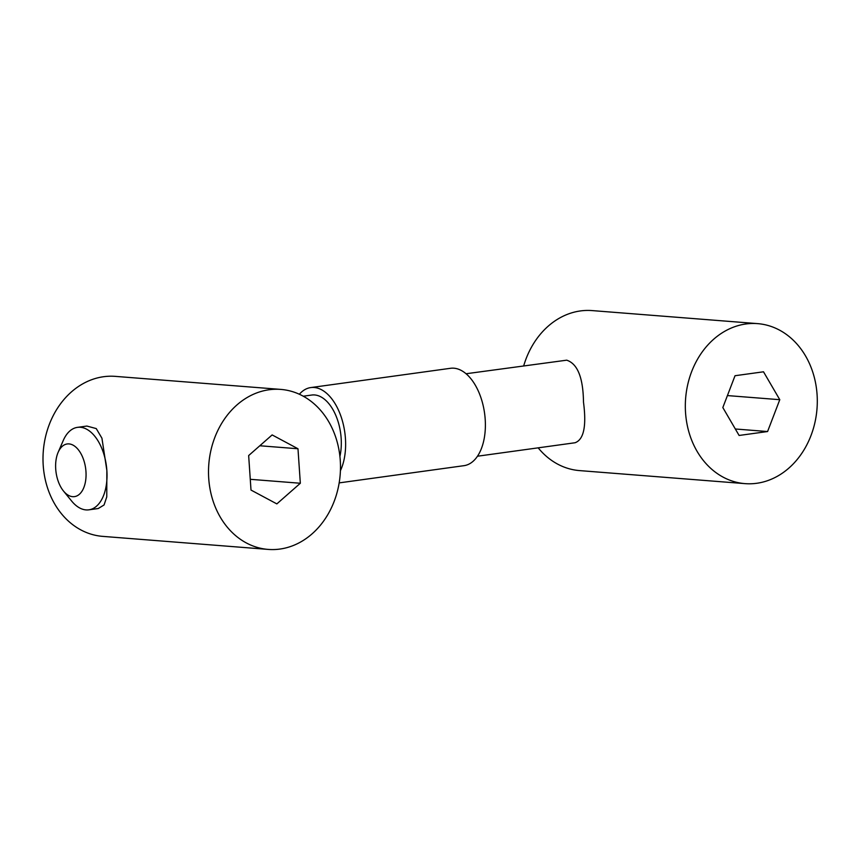 <?xml version="1.0" encoding="UTF-8"?>
<svg xmlns="http://www.w3.org/2000/svg" width="860" height="860" viewBox="0 0 860 860"><rect width="100%" height="100%" fill="white"/><g stroke="black" fill="none" stroke-linecap="round" stroke-linejoin="round"><path stroke-width="1.29" d="M269.062 389.763A80.249 65.897 -85.5 0 1 280.79 389.408A80.249 65.897 -85.5 0 1 340.184 474.58A80.249 65.897 -85.5 0 1 268.191 549.411A80.249 65.897 -85.5 0 1 208.507 471.366A80.249 65.897 -85.5 0 1 269.062 389.763M272.136 434.923L248.658 455.563L251.002 490.06L276.845 503.895L300.333 483.255L297.979 448.759L272.136 434.923M280.79 389.408L115.294 376.368A80.249 65.897 94.5 0 0 103.566 376.723A80.249 65.897 94.5 0 0 43 458.326A80.249 65.897 94.5 0 0 102.684 536.371L268.191 549.411M58.136 452.338L63.264 440.481A41.624 23.381 82.1 0 1 77.486 427.356L86.871 426.055L96.245 428.581L101.931 438.202L106.855 470.452L106.769 496.897L104.06 504.971L98.244 508.529L88.859 509.829A41.624 23.381 82.1 0 1 71.627 501.036L63.468 491.006A26.585 14.932 82.1 0 1 58.136 452.338A26.585 14.932 82.1 0 1 69.036 443.91A26.585 14.932 82.1 0 1 85.785 479.525A26.585 14.932 82.1 0 1 63.468 491.006M303.257 396.213L311.782 395.03A41.624 23.381 82.1 0 1 314.652 394.955A41.624 23.381 82.1 0 1 339.915 456.413M299.366 394.256A49.149 27.606 82.1 0 1 310.75 387.581A49.149 27.606 82.1 0 1 314.147 387.484A49.149 27.606 82.1 0 1 341.689 418.53A49.149 27.606 82.1 0 1 340.41 470.689M310.75 387.581L450.511 368.295A49.149 27.606 82.1 0 1 453.897 368.198A49.149 27.606 82.1 0 1 484.933 416.197A49.149 27.606 82.1 0 1 463.948 465.679L339.173 482.89M466.077 373.745L566.708 360.179C577.576 363.748 583.166 377.733 583.488 402.136C586.628 426.033 583.822 439.578 575.061 442.75L477.461 456.219M745.878 323.983A80.249 65.897 -85.5 0 1 757.617 323.629A80.249 65.897 -85.5 0 1 817 408.801A80.249 65.897 -85.5 0 1 745.007 483.632A80.249 65.897 -85.5 0 1 685.323 405.587A80.249 65.897 -85.5 0 1 745.878 323.983M757.617 323.629L592.11 310.589A80.249 65.897 94.5 0 0 580.382 310.944A80.249 65.897 94.5 0 0 523.718 365.79M538.177 447.845A80.249 65.897 94.5 0 0 579.5 470.592L745.007 483.632M735.031 375.723L722.83 407.554L739.105 435.461L767.582 431.537L779.784 399.696L763.508 371.8L735.031 375.723M735.332 428.989L767.582 431.537M727.42 395.579L779.784 399.696M77.486 427.356A41.624 23.381 82.1 0 1 80.356 427.269A41.624 23.381 82.1 0 1 106.855 470.452A41.624 23.381 82.1 0 1 88.859 509.829M250.271 479.31L300.333 483.255M259.817 445.76L297.979 448.759"/></g></svg>
